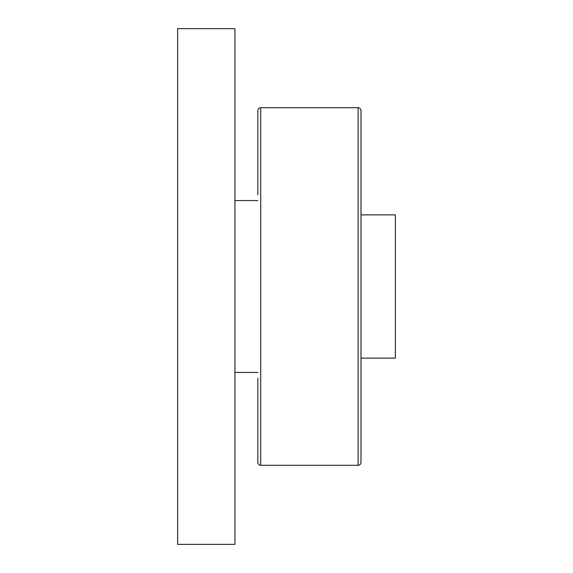 <?xml version="1.0" encoding="UTF-8"?>
<svg xmlns="http://www.w3.org/2000/svg" width="573" height="573" viewBox="0 0 573 573"><rect width="100%" height="100%" fill="white"/><g stroke="black" fill="none" stroke-linecap="round" stroke-linejoin="round"><path stroke-width="0.86" d="M360.99 214.875L395.37 214.875L395.37 358.125L360.99 358.125M358.125 107.724A2.865 2.865 0 0 1 360.99 110.589L360.99 462.411A2.865 2.865 0 0 1 358.125 465.276L358.125 107.724L260.715 107.724L260.715 465.276A2.865 2.865 0 0 1 257.85 462.411L257.85 378.18M257.85 194.82L257.85 110.589A2.865 2.865 0 0 1 260.715 107.724M234.93 544.35L177.63 544.35L177.63 28.65L234.93 28.65L234.93 544.35M260.715 465.276L358.125 465.276M234.93 372.45L257.85 372.45M234.93 200.55L257.85 200.55"/></g></svg>
